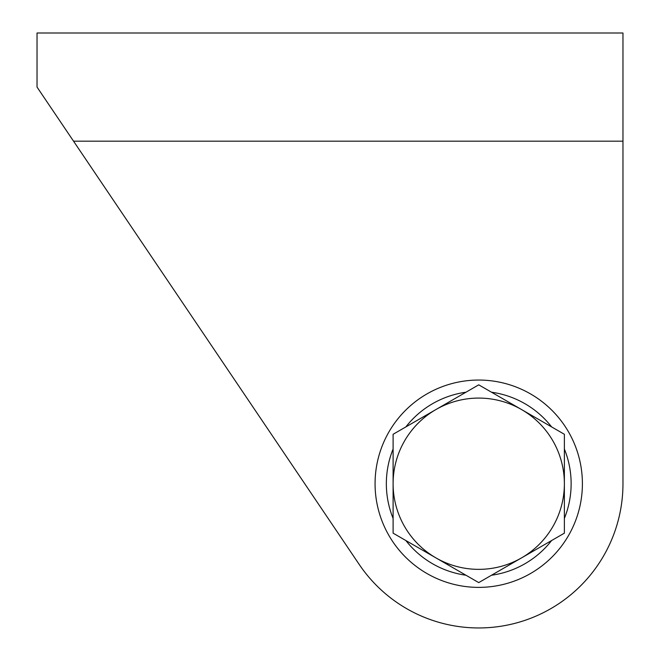 <?xml version="1.0" encoding="UTF-8"?>
<svg xmlns="http://www.w3.org/2000/svg" width="660" height="660" viewBox="0 0 660 660"><rect width="100%" height="100%" fill="white"/><g stroke="black" fill="none" stroke-linecap="round" stroke-linejoin="round"><path stroke-width="0.99" d="M375.07 483.722A103.669 103.669 0 0 0 478.739 587.384A103.669 103.669 0 0 0 582.4 483.722A103.669 103.669 0 0 0 478.739 380.053A103.669 103.669 0 0 0 375.07 483.722A103.669 103.669 0 0 1 478.739 380.053A103.669 103.669 0 0 1 582.4 483.722M521.557 557.881L478.739 582.607L393.104 533.164L393.104 434.28L478.739 384.838L521.557 409.555A85.635 85.635 0 0 0 393.104 483.722A85.635 85.635 0 0 0 521.557 557.881A85.635 85.635 0 0 0 564.374 483.722L564.374 533.164L521.557 557.881M521.557 409.555L564.374 434.28L564.374 483.722A85.635 85.635 0 0 0 521.557 409.555M73.54 141.174L359.188 564.407L73.54 141.174L622.966 141.174L622.966 33L37.034 33L37.034 87.087L73.54 141.174M622.966 141.174L622.966 483.722A144.226 144.226 0 0 1 359.188 564.407M564.374 518.413A92.4 92.4 0 0 0 564.374 449.023M491.51 575.231A92.4 92.4 0 0 0 551.603 540.54M405.875 540.54A92.4 92.4 0 0 0 465.968 575.231M393.104 449.023A92.4 92.4 0 0 0 393.104 518.413M551.603 426.904A92.4 92.4 0 0 0 491.51 392.213M465.968 392.213A92.4 92.4 0 0 0 405.875 426.904"/></g></svg>
